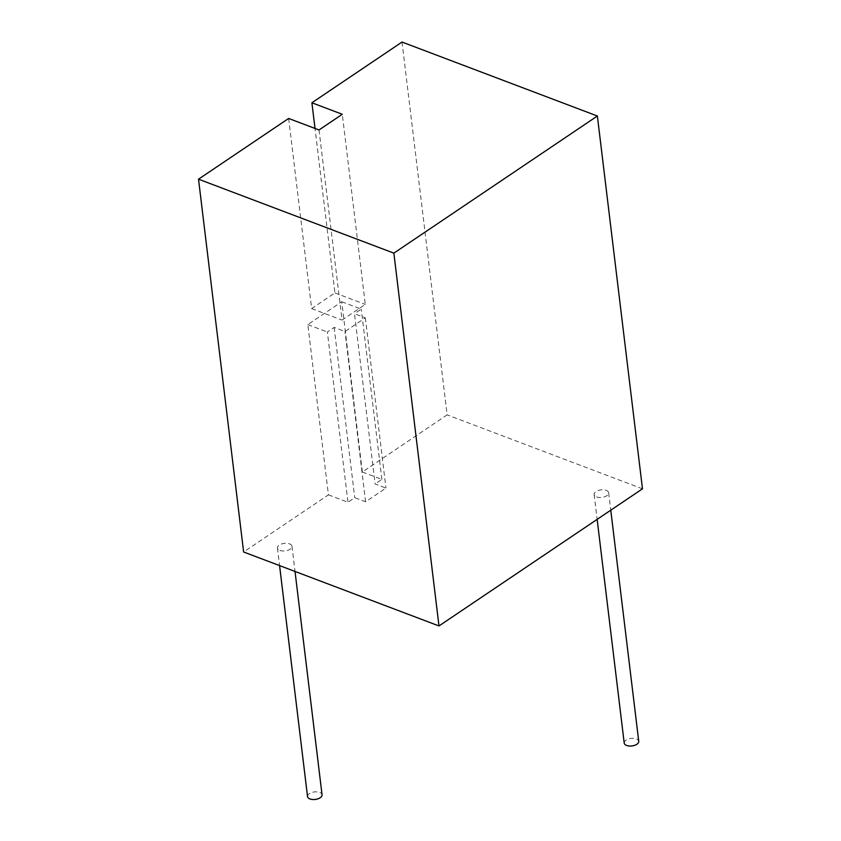<?xml version="1.0" encoding="UTF-8"?>
<svg xmlns="http://www.w3.org/2000/svg" width="841" height="841" viewBox="0 0 841 841"><rect width="100%" height="100%" fill="white"/><g stroke="black" fill="none" stroke-linecap="round" stroke-linejoin="round"><path stroke-width="0.63" stroke-dasharray="4.21 3.15" d="M279.874 550.413A7.317 3.784 -6.9 0 0 287.895 550.287A7.317 3.784 -6.9 0 0 291.974 546.272A7.317 3.784 -6.9 0 0 289.567 543.885A7.317 3.784 -6.9 0 0 281.535 544.001A7.317 3.784 -6.9 0 0 277.456 548.027A7.317 3.784 -6.9 0 0 279.874 550.413M307.533 796.564A7.317 3.784 173.1 0 1 311.612 792.548A7.317 3.784 173.1 0 1 319.643 792.422A7.317 3.784 173.1 0 1 322.05 794.808M596.553 496.926A7.317 3.784 -6.9 0 0 604.574 496.8A7.317 3.784 -6.9 0 0 608.663 492.784A7.317 3.784 -6.9 0 0 606.245 490.398A7.317 3.784 -6.9 0 0 598.214 490.524A7.317 3.784 -6.9 0 0 594.135 494.54A7.317 3.784 -6.9 0 0 596.553 496.926M624.211 743.076A7.317 3.784 173.1 0 1 628.301 739.06A7.317 3.784 173.1 0 1 636.322 738.934A7.317 3.784 173.1 0 1 638.74 741.32M288.642 118.455L311.643 308.584L334.907 292.91L315.007 128.431M402.019 42.05L447.139 414.855L362.345 472.001L341.74 301.751L307.827 324.605L328.421 494.855L243.627 551.99M642.482 488.821L447.139 414.855M328.421 494.855L347.964 502.245L354.744 497.672L365.593 501.783L385.945 488.074L375.097 483.964L354.492 313.714L365.341 317.824L344.989 331.533L334.14 327.422L327.359 331.995L347.964 502.245M362.345 472.001L381.877 479.391L375.097 483.964M307.827 324.605L327.359 331.995M341.74 301.751L361.273 309.141L354.492 313.714M381.877 479.391L361.273 309.141M319.023 129.956L342.035 320.085L365.288 304.421L342.287 114.281M311.643 308.584L342.035 320.085M334.907 292.91L365.288 304.421M365.593 501.783L344.989 331.533M365.341 317.824L385.945 488.074M334.14 327.422L354.744 497.672M291.974 546.272L295.023 571.449M608.663 492.784L610.766 510.193M594.135 494.54L597.142 519.37M277.456 548.027L279.58 565.604"/><path stroke-width="1.26" d="M295.023 571.449L322.05 794.808A7.317 3.784 173.1 0 1 317.972 798.824A7.317 3.784 173.1 0 1 309.951 798.95A7.317 3.784 173.1 0 1 307.533 796.564L279.58 565.604M610.766 510.193L638.74 741.32A7.317 3.784 173.1 0 1 634.65 745.336A7.317 3.784 173.1 0 1 626.629 745.462A7.317 3.784 173.1 0 1 624.211 743.076L597.142 519.37M315.007 128.431L311.895 102.781L402.019 42.05L597.373 116.016L393.861 253.141L438.981 625.946L642.482 488.821L597.373 116.016M438.981 625.946L243.627 551.99L198.518 179.186L288.642 118.455L319.023 129.956L342.287 114.281L311.895 102.781M393.861 253.141L198.518 179.186"/></g></svg>
